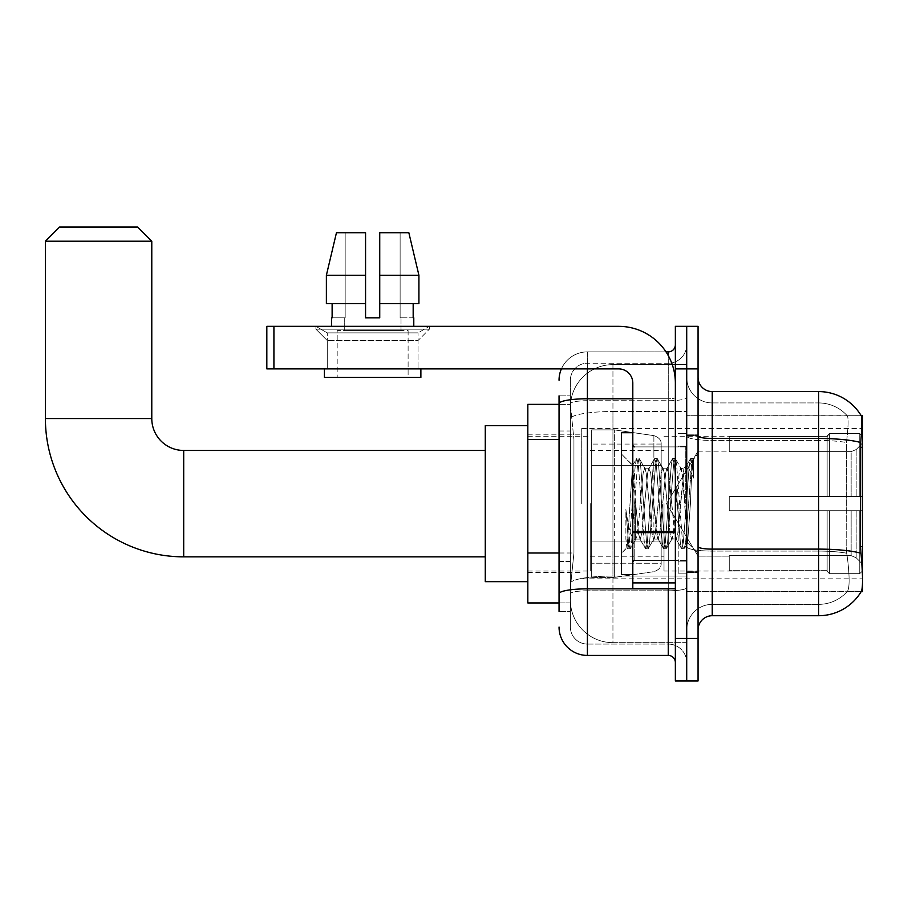 <?xml version="1.0" encoding="UTF-8"?>
<svg xmlns="http://www.w3.org/2000/svg" width="908" height="908" viewBox="0 0 908 908"><rect width="100%" height="100%" fill="white"/><g stroke="black" fill="none" stroke-linecap="round" stroke-linejoin="round"><path stroke-width="0.68" stroke-dasharray="4.54 3.41" d="M862.6 503.645L862.6 428.462L862.6 503.645M581.733 503.645L581.733 428.462L581.733 503.645M559.044 552.995L573.935 552.995L570.564 585.921L573.935 552.995L573.935 439.517L573.935 552.995L527.832 552.995L527.832 602.946L570.485 602.946L570.383 600.109A42.551 42.551 0 0 0 612.945 642.66L686.709 642.66L686.709 576.069L686.709 642.66L612.945 642.66L612.945 576.069L612.945 642.66A42.551 42.551 0 0 1 570.383 600.109L570.383 591.449L570.485 602.946L559.044 602.946M570.564 585.921L570.383 591.449L570.564 585.921M862.6 553.29L862.6 415.705L686.709 415.705L686.709 447.349L686.709 415.705L861.306 415.875C862.157 418.191 861.976 427.066 860.75 442.525L860.546 546.65L861.454 558.965C862.884 576.716 862.884 587.453 861.454 591.176L686.709 591.596L686.709 447.349L686.709 591.596L862.6 591.596L862.6 553.29M527.832 503.645L527.832 581.665L527.832 503.645M686.709 364.63L686.709 576.069L686.709 364.63L612.945 364.63L686.709 364.63M570.451 404.934L573.935 439.517L570.451 404.934A42.551 42.551 0 0 1 612.945 364.63A42.551 42.551 0 0 0 570.451 404.934A42.551 42.551 0 0 1 612.945 364.63L612.945 411.517L686.709 411.517L612.945 411.517L612.945 364.63M559.044 431.005L570.383 431.005L570.383 561.507L570.383 395.843L570.383 431.005L559.044 431.005L559.044 561.507L559.044 404.355L570.485 404.355L527.832 404.355L527.832 552.995M698.059 503.645L698.059 572.449L698.059 503.645M686.709 503.645L686.709 573.867L686.709 503.645M678.197 503.645L678.197 573.867L678.197 503.645M861.204 591.596L847.175 591.596L861.204 591.596M712.235 391.586L818.63 391.586L818.63 604.365A38.295 38.295 0 0 0 847.55 591.176C849.638 587.465 849.638 576.739 847.55 558.965L846.71 553.222L847.55 558.965C849.638 576.716 849.638 587.453 847.55 591.176A38.295 38.295 0 0 1 818.63 604.365L712.235 604.365L712.235 391.586A14.188 14.188 0 0 1 698.059 377.399L698.059 436.01L698.059 377.399M686.709 558.965L686.709 436.01L686.709 558.965M698.059 629.891L698.059 436.01L698.059 629.891A14.188 14.188 0 0 1 712.235 615.715L712.235 558.965L712.235 604.365L818.63 604.365L818.63 402.936A38.295 38.295 0 0 1 847.334 415.875L847.334 415.875A38.295 38.295 0 0 0 818.63 402.936L712.235 402.936A25.538 25.538 0 0 1 686.709 377.399L686.709 436.01L686.709 377.399A25.538 25.538 0 0 0 712.235 402.936L712.235 551.088A25.538 4.438 0 0 1 686.709 546.65A25.538 4.438 0 0 0 712.235 551.088L712.235 402.936A25.538 25.538 0 0 1 686.709 377.399M686.709 368.886L686.709 326.335L698.059 326.335L698.059 368.886L686.709 368.886L686.709 326.335L675.359 326.335L675.359 368.886L686.709 368.886L686.709 638.403L686.709 368.886M675.359 368.886L675.359 680.966L686.709 680.966L686.709 638.403L686.709 680.966L698.059 680.966L698.059 368.886M861.204 415.705A49.645 49.645 0 0 1 861.306 415.875A49.645 49.645 0 0 0 861.204 415.705L847.175 415.705L861.204 415.705M712.235 402.936L818.63 402.936A38.295 38.295 0 0 1 847.334 415.875A38.295 38.295 0 0 0 818.63 402.936L818.63 440.448A38.295 6.651 180 0 1 846.483 442.525L846.177 546.65L846.483 442.525C848.31 427.112 848.594 418.225 847.334 415.875C848.594 418.202 848.31 427.089 846.483 442.525A38.295 6.651 180 0 0 818.63 440.448L818.63 551.088A38.295 6.651 180 0 1 846.71 553.222L846.177 546.65L846.71 553.222A38.295 6.651 180 0 0 818.63 551.088L818.63 615.715A49.645 49.645 0 0 0 861.454 591.176M818.63 615.715L712.235 615.715M686.709 629.891A25.538 25.538 0 0 1 712.235 604.365A25.538 25.538 0 0 0 686.709 629.891A25.538 25.538 0 0 1 712.235 604.365M559.044 611.459L570.383 611.459L559.044 611.459L559.044 561.507L570.383 561.507L570.383 611.459L570.383 561.507L559.044 561.507M559.044 627.053A28.375 28.375 0 0 0 587.408 655.428L587.408 644.078A17.025 17.025 0 0 1 570.383 627.053L570.383 403.685L570.383 627.053A17.025 17.025 0 0 0 587.408 644.078L668.265 644.078L668.265 598.69L668.265 655.428A7.094 7.094 0 0 1 675.359 662.522L675.359 344.779L675.359 662.522M686.709 598.69L686.709 397.522L686.709 598.69M675.359 503.645L675.359 446.906L675.359 503.645M686.709 344.779L686.709 397.522L686.709 344.779A18.444 18.444 0 0 1 668.265 363.211A18.444 18.444 0 0 0 686.709 344.779A18.444 18.444 0 0 1 668.265 363.211L668.265 644.078L587.408 644.078L587.408 590.802L668.265 590.802A18.444 3.201 0 0 0 686.709 587.601A18.444 3.201 0 0 1 668.265 590.802L668.265 363.211L587.408 363.211L668.265 363.211M561.405 368.886A28.375 28.375 0 0 1 587.408 351.873L668.265 351.873A7.094 7.094 0 0 0 675.359 344.779A7.094 7.094 0 0 1 668.265 351.873L668.265 598.69L668.265 590.802L587.408 590.802L587.408 363.211L587.408 400.723L668.265 400.723A18.444 3.201 0 0 0 686.709 397.522A18.444 3.201 0 0 1 668.265 400.723L587.408 400.723L587.408 598.69L587.408 588.838L668.265 588.838A7.094 1.237 0 0 0 675.359 587.601A7.094 1.237 0 0 1 670.728 588.759M587.408 655.428L668.265 655.428M559.044 395.843L570.383 395.843L559.044 395.843L559.044 593.764A28.375 4.926 180 0 1 587.408 588.838L587.408 351.873A28.375 28.375 0 0 0 559.044 380.236A28.375 28.375 0 0 1 587.408 351.873L666.007 351.873M559.044 593.764L559.044 598.69M570.383 380.236L570.383 403.685L570.383 380.236A17.025 17.025 0 0 1 587.408 363.211A17.025 17.025 0 0 0 570.383 380.236A17.025 17.025 0 0 1 587.408 363.211M686.709 662.522A18.444 18.444 0 0 0 668.265 644.078A18.444 18.444 0 0 1 686.709 662.522A18.444 18.444 0 0 0 668.265 644.078M632.808 503.645L632.808 574.571L632.808 503.645M632.808 574.571L621.458 574.571L621.458 432.719L621.458 553.29L621.458 432.719L632.808 432.719M635.634 503.168L632.558 465.441L627.099 547.649L625.884 539L625.884 509.467C628.824 530.726 632.082 540.612 635.634 539.102L640.174 539.114L638.676 534.358L635.679 503.645L635.634 539.102L640.174 539.114L638.676 534.358L635.634 503.168L635.634 539.102C637.155 537.196 638.665 525.38 640.174 503.645C638.665 525.38 637.155 537.196 635.634 539.102L636.111 538.739L635.679 539.114C632.082 540.612 628.824 530.726 625.884 509.467L628.54 542.802L630.05 548.863L628.54 542.802L625.884 509.467L625.884 539L626.872 547.581L627.791 548.863L626.872 547.581L621.458 553.29L627.099 547.649L632.558 465.441L636.463 458.722L635.305 464.487L629.289 542.802L627.791 548.863L630.39 548.568L627.791 548.863L629.289 542.802L635.305 464.487L636.803 458.438L632.558 465.441L621.458 454L632.808 465.35L635.634 503.168M653.692 503.645L650.684 472.932L648.755 468.551L647.688 472.932L641.684 534.358L640.174 539.114L641.684 534.358L647.688 472.932L648.755 468.551L654.475 458.722L653.317 464.487L647.313 542.802L645.804 548.863L644.305 542.802L638.301 464.487L636.803 458.438L639.05 458.438L637.552 464.487L631.548 542.802L630.39 548.568L636.111 538.739L630.39 548.568L631.548 542.802L637.552 464.487L639.391 458.722L636.803 458.438L638.301 464.487L644.305 542.802L645.463 548.568L648.062 548.863L646.564 542.802L640.549 464.487L639.391 458.722L645.111 468.551L643.182 472.932L640.174 503.645L643.182 472.932L644.68 468.188L649.186 468.188L654.475 458.722L653.317 464.487L647.313 542.802L645.804 548.863L648.062 548.863L646.564 542.802L640.549 464.487L639.391 458.722L644.68 468.188L649.186 468.188L650.684 472.932L656.688 534.358L657.767 538.739L653.692 503.645M649.186 503.645L646.178 472.932L645.111 468.551L646.178 472.932L652.194 534.358L653.692 539.114L652.194 534.358L649.186 503.645M671.704 503.645L668.708 472.932L666.767 468.551L665.7 472.932L659.696 534.358L657.767 538.739L663.487 548.568L662.318 542.802L656.314 464.487L654.475 458.722L657.063 458.438L655.565 464.487L649.56 542.802L648.062 548.863L654.123 538.739L658.198 539.114L663.487 548.568L662.318 542.802L656.314 464.487L654.816 458.438L657.063 458.438L655.565 464.487L649.56 542.802L648.403 548.568L653.692 539.114L658.198 539.114L659.696 534.358L665.7 472.932L666.767 468.551L672.487 458.722L671.33 464.487L665.326 542.802L663.487 548.568L666.075 548.863L664.577 542.802L658.572 464.487L657.063 458.438L663.124 468.551L661.194 472.932L655.19 534.358L654.123 538.739L655.19 534.358L661.194 472.932L662.692 468.188L667.198 468.188L672.487 458.722L671.33 464.487L665.326 542.802L663.827 548.863L666.075 548.863L664.577 542.802L658.572 464.487L657.403 458.722L662.692 468.188L667.198 468.188L668.708 472.932L674.712 534.358L675.779 538.739L671.704 503.645M667.198 503.645L664.202 472.932L663.124 468.551L664.202 472.932L670.206 534.358L671.704 539.114L670.206 534.358L667.198 503.645M683.872 471.956L683.872 487.517L681.148 468.551L679.207 472.932L673.203 534.358L671.704 539.114L676.21 539.114L681.499 548.568L680.342 542.802L674.338 464.487L672.828 458.438L675.087 458.438L673.577 464.487L667.573 542.802L666.075 548.863L672.136 538.739L676.21 539.114L681.499 548.568L680.342 542.802L674.338 464.487L672.828 458.438L675.087 458.438L673.577 464.487L667.573 542.802L666.415 548.568L672.136 538.739L673.203 534.358L679.207 472.932L680.716 468.188L683.872 468.188L683.872 487.517L687.583 542.814L690.432 503.645C691.521 473.477 692.588 458.642 693.621 459.119L693.621 478.119L687.061 464.998L683.872 471.956L677.709 534.358L676.21 539.114L677.709 534.358L683.872 468.188L687.061 464.998L683.872 471.956M693.292 458.767L691.601 464.487L685.597 542.802L684.087 548.863L682.589 542.802L676.585 464.487L675.087 458.438L681.148 468.551L683.872 468.188L687.061 464.998L693.621 478.119L692.35 464.487L690.84 458.438L689.342 464.487L683.338 542.802L681.499 548.568L684.087 548.863L682.589 542.802L676.585 464.487L675.427 458.722L681.148 468.551L682.214 472.932L687.583 542.814L690.432 503.645C691.521 473.477 692.588 458.642 693.621 459.119L693.621 478.119L692.35 464.487L690.84 458.438L689.342 464.487L683.338 542.802L681.84 548.863L684.428 548.568L685.597 542.802L691.601 464.487L693.099 458.438L693.621 459.119L698.059 454L693.292 458.767M327.255 332.884L315.905 326.335L429.393 326.335L315.905 326.335L315.905 329.173L429.393 329.173L315.905 329.173L429.393 329.173L315.905 329.173L327.255 340.523L327.255 368.886L418.043 368.886L327.255 368.886L418.043 368.886L327.255 368.886L418.043 368.886L327.255 368.886L418.043 368.886L327.255 368.886L327.255 332.884L418.043 332.884L429.393 326.335L315.905 326.335L429.393 326.335L429.393 329.173L418.043 340.523L327.255 340.523L418.043 340.523L418.043 368.886L418.043 332.884L327.255 332.884L315.905 326.335L429.393 326.335L315.905 326.335L315.905 329.173L327.255 340.523L327.255 368.886L327.255 332.884L418.043 332.884L429.393 326.335L315.905 326.335L429.393 326.335L429.393 329.173L418.043 340.523L327.255 340.523L418.043 340.523L418.043 368.886L418.043 332.884L327.255 332.884M632.808 588.759L675.359 588.759L632.808 588.759L632.808 582.902L632.808 588.759L675.359 588.759L675.359 383.074A56.739 56.739 0 0 0 618.62 326.335L266.827 326.335L273.921 326.335L266.827 326.335L266.827 368.886L266.827 326.335L266.827 368.886L618.62 368.886A14.188 14.188 0 0 1 632.808 383.074L632.808 588.759M632.808 532.633L675.359 532.633L632.808 532.633L675.359 532.633L675.359 383.074A56.739 56.739 0 0 0 618.62 326.335L273.921 326.335L273.921 368.886L618.62 368.886A14.188 14.188 0 0 1 632.808 383.074L632.808 531.396L675.359 531.396L675.359 588.759L675.359 383.074A56.739 56.739 0 0 0 618.62 326.335L273.921 326.335L273.921 368.886L266.827 368.886L618.62 368.886A14.188 14.188 0 0 1 632.808 383.074L632.808 531.396L675.359 531.396L675.359 383.074M408.112 330.591L408.112 377.399L337.186 377.399L408.112 377.399L337.186 377.399L408.112 377.399L408.112 330.591L337.186 330.591L337.186 377.399L337.186 330.591L408.112 330.591M379.737 275.272L418.917 275.272L408.838 232.709L379.737 232.709L379.737 303.635L413.174 303.635L379.737 303.635L379.737 317.823L365.561 317.823L379.737 317.823L365.561 317.823L365.561 303.635L326.381 303.635L332.124 303.635L332.124 317.823L331.511 317.823L332.124 317.823L332.124 303.635L365.561 303.635L326.381 303.635L365.561 303.635L332.124 303.635L365.561 303.635L365.561 275.272L326.381 275.272L365.561 275.272L365.561 317.823L365.561 232.709L365.561 275.272L365.561 232.709L336.459 232.709L365.561 232.709L345.176 232.709L345.176 317.823L345.176 232.709L365.561 232.709L365.561 317.823L365.561 303.635L365.561 317.823L379.737 317.823L379.737 232.709L400.122 232.709L400.122 317.823L401.018 317.823L400.122 317.823L400.122 232.709L408.838 232.709L379.737 232.709L379.737 303.635L413.174 303.635L413.174 317.823L413.174 303.635L379.737 303.635L418.917 303.635L379.737 303.635L379.737 275.272L418.917 275.272L418.917 303.635L418.917 275.272L379.737 275.272L379.737 232.709L408.838 232.709L379.737 232.709L379.737 317.823L379.737 232.709L400.122 232.709L400.122 317.823L413.787 317.823L413.787 326.335L331.511 326.335L413.787 326.335M401.018 317.823L401.018 330.591L344.28 330.591L401.018 330.591L344.28 330.591L401.018 330.591L401.018 317.823L400.122 317.823L401.018 317.823M344.28 317.823L344.28 330.591L344.28 317.823L345.176 317.823L332.124 317.823L345.176 317.823L345.176 232.709L336.459 232.709L365.561 232.709L365.561 275.272L365.561 232.709L336.459 232.709L326.381 275.272L326.381 303.635L326.381 275.272L326.381 303.635L365.561 303.635L365.561 232.709L336.459 232.709L345.176 232.709L345.176 317.823L344.28 317.823M331.511 317.823L331.511 326.335M413.787 317.823L400.122 317.823L400.122 232.709L379.737 232.709L379.737 317.823M420.881 368.886L324.417 368.886L324.417 377.399L420.881 377.399L324.417 377.399L420.881 377.399L420.881 368.886L324.417 368.886M485.281 581.665L527.832 581.665L485.281 581.665L485.281 425.625L485.281 581.665L485.281 425.625L485.281 581.665L485.281 450.459L183.7 450.459L183.7 556.842A138.3 138.3 0 0 1 45.4 418.543L45.4 241.222L151.784 241.222L45.4 241.222L151.784 241.222L45.4 241.222L151.784 241.222L137.607 227.034L59.587 227.034L137.607 227.034L151.784 241.222L151.784 418.543L151.784 241.222M485.281 425.625L527.832 425.625L485.281 425.625L485.281 503.645L485.281 450.459L183.7 450.459A31.916 31.916 0 0 1 151.784 418.543L45.4 418.543L45.4 241.222L59.587 227.034L137.607 227.034L59.587 227.034L45.4 241.222M729.26 496.551L729.26 503.645L729.26 496.551L851.148 496.551L729.26 496.551L827.143 496.551L827.143 435.931L827.143 496.551L829.413 496.551L829.413 433.649L829.413 496.551L729.26 496.551L729.26 510.739L827.143 510.739L827.143 570.655L827.143 510.739L729.26 510.739L729.26 496.551L729.26 510.739L729.26 496.551L862.6 496.551L862.6 436.498L862.6 496.551L859.763 496.551L859.763 433.649L859.763 496.551L829.413 496.551L862.6 496.551L862.6 443.07L862.6 496.551L729.26 496.551L827.143 496.551L827.143 435.931L827.143 436.646L729.26 436.271L827.143 436.646L827.143 496.551L827.143 435.931L829.413 433.649L827.143 435.931L827.143 496.551L829.413 496.551L829.413 433.649L859.763 433.649L829.413 433.649L829.413 496.551L729.26 496.551L729.26 510.739L862.6 510.739L862.6 570.791L862.6 510.739L859.763 510.739L859.763 573.652L862.6 570.791L859.763 573.652L859.763 510.739L829.413 510.739L829.413 573.652L859.763 573.652L829.413 573.652L829.413 510.739L827.143 510.739L827.143 571.37L829.413 573.652L827.143 571.37L827.143 510.739L862.6 510.739L862.6 570.791L862.6 564.231L856.165 557.75L851.148 555.651L856.165 557.75L862.6 564.231L862.6 510.739L729.26 510.739L827.143 510.739L827.143 570.655L729.26 571.03L827.143 570.655L827.143 571.37L827.143 510.739L729.26 510.739L729.26 496.551L729.26 510.739L729.26 496.551L862.6 496.551L862.6 436.498L859.763 433.649L862.6 436.498L862.6 496.551L859.763 496.551L859.763 433.649L859.763 496.551L829.413 496.551L862.6 496.551L862.6 443.07L856.165 449.551L862.6 443.07L862.6 496.551L729.26 496.551L827.143 496.551L827.143 435.931L827.143 436.646L729.26 436.646L729.26 451.639L851.148 451.639L729.26 451.639L729.26 436.271L827.143 436.646L827.143 496.551L827.143 435.931L829.413 433.649L827.143 435.931L827.143 496.551L829.413 496.551L829.413 433.649L859.763 433.649L829.413 433.649L829.413 496.551L729.26 496.551L729.26 510.739L862.6 510.739L862.6 570.791L862.6 510.739L859.763 510.739L859.763 573.652L862.6 570.791L859.763 573.652L859.763 510.739L829.413 510.739L829.413 573.652L859.763 573.652L829.413 573.652L829.413 510.739L827.143 510.739L827.143 571.37L829.413 573.652L827.143 571.37L827.143 510.739L862.6 510.739L862.6 570.791L862.6 564.231L856.165 557.75L851.148 555.651L729.26 555.651L851.148 555.651L856.165 557.75L862.6 564.231L862.6 510.739L729.26 510.739L827.143 510.739L827.143 570.655L729.26 570.655L729.26 555.651L729.26 571.03L827.143 570.655L827.143 510.739L729.26 510.739L729.26 496.551M664.009 503.645L664.009 571.03L664.009 503.645M590.245 503.645L590.245 571.03L590.245 503.645M851.148 451.639L856.165 449.551L851.148 451.639L729.26 451.639L851.148 451.639L856.165 449.551L862.6 443.07L862.6 436.498L859.763 433.649L862.6 436.498L862.6 443.07L856.165 449.551L851.148 451.639L729.26 451.639L729.26 436.646L729.26 451.639L851.148 451.639L856.165 449.551L862.6 443.07L862.6 496.551L862.6 436.498L862.6 496.551L859.763 496.551L859.763 433.649L859.763 496.551L829.413 496.551L862.6 496.551L862.6 436.498L859.763 433.649L829.413 433.649L827.143 436.646L829.413 433.649L859.763 433.649L862.6 436.498L862.6 443.07L856.165 449.551L851.148 451.639L851.148 496.551L862.6 496.551L851.148 496.551L851.148 451.639M653.885 465.35L653.885 435.636C658.97 437.372 661.399 440.176 661.172 444.057L661.172 465.35L591.664 465.35L591.664 577.409L591.664 541.951L661.172 541.951L661.172 563.221L661.172 444.069L661.172 465.35L591.664 465.35L591.664 563.221L591.664 541.951L661.172 541.951L661.172 563.221L661.172 444.069L661.172 465.35L591.664 465.35L591.664 577.409L591.664 541.951L661.172 541.951L661.172 563.221L661.172 444.069L661.172 465.35L591.664 465.35L591.664 563.221L591.664 541.951L614.364 541.951L614.364 429.881L614.364 465.35L591.664 465.35L591.664 429.881L591.664 577.409L591.664 541.951L661.172 541.94L661.172 563.244L591.664 563.221L591.664 541.951L661.172 541.951L661.172 563.244L591.664 563.221L591.664 444.069L591.664 465.35L614.364 465.35L614.364 429.881L614.364 465.35L653.885 465.35L614.364 465.35M183.7 556.842L485.281 556.842L183.7 556.842A138.3 138.3 0 0 1 45.4 418.543L151.784 418.543L45.4 418.543M183.7 450.459A31.916 31.916 0 0 1 151.784 418.543M729.26 555.651L851.148 555.651L729.26 555.651L729.26 570.655L729.26 555.651L851.148 555.651L856.165 557.75L851.148 555.651L729.26 555.651L729.26 571.03L827.143 570.655L729.26 570.655L729.26 555.651M614.364 503.645L614.364 429.881L614.364 503.645M614.364 541.951L614.364 577.409L614.364 541.951L661.172 541.951L661.172 563.244L591.664 563.221M729.26 451.639L729.26 436.271L827.143 436.646L729.26 436.646L729.26 451.639M827.143 510.739L827.143 571.37L829.413 573.652L859.763 573.652L862.6 570.791L862.6 510.739L862.6 570.791L859.763 573.652L859.763 510.739L859.763 573.652L829.413 573.652L829.413 510.739L829.413 573.652L827.143 571.37L827.143 510.739L829.413 510.739L827.143 510.739M827.143 570.655L827.143 571.37L827.143 570.655M859.763 510.739L829.413 510.739L859.763 510.739M862.6 510.739L862.6 570.791L862.6 564.231L856.165 557.75L862.6 564.231L862.6 510.739L856.165 510.739L862.6 510.739M851.148 510.739L729.26 510.739L729.26 503.645L729.26 510.739L851.148 510.739L851.148 555.651L851.148 510.739M137.607 227.034L59.587 227.034M675.359 532.633L675.359 588.759M413.174 303.635L418.917 303.635L413.174 303.635L413.174 317.823L400.122 317.823L413.174 317.823M379.737 303.635L418.917 303.635M332.124 303.635L332.124 317.823L345.176 317.823L332.124 317.823M326.381 275.272L365.561 275.272M365.561 317.823L365.561 303.635M612.945 576.069A42.551 7.389 180 0 0 570.905 582.312A42.551 7.389 180 0 1 612.945 576.069L686.709 576.069L612.945 576.069L612.945 411.517L612.945 576.069M862.6 546.65L860.546 546.65M862.6 447.349L860.546 447.349M571.495 417.237A42.551 7.389 180 0 1 612.945 411.517A42.551 7.389 180 0 0 571.495 417.237M570.383 600.109A42.551 42.551 0 0 0 612.945 642.66M559.044 439.517L527.832 439.517M860.898 553.222A49.645 8.626 180 0 0 818.63 549.113L712.235 549.113A14.188 2.463 0 0 1 698.059 546.65M698.059 436.01A14.188 2.463 0 0 0 712.235 438.473L818.63 438.473A49.645 8.626 180 0 1 860.75 442.525M698.059 638.403L675.359 638.403M818.63 440.448L712.235 440.448A25.538 4.438 0 0 1 686.709 436.01A25.538 4.438 0 0 0 712.235 440.448L818.63 440.448M818.63 551.088L712.235 551.088L818.63 551.088M559.044 403.685A28.375 4.926 180 0 1 587.408 398.76L668.265 398.76L668.265 355.607M632.808 398.76L668.265 398.76A7.094 1.237 -0 0 0 675.359 397.522A7.094 1.237 0 0 1 668.265 398.76L668.265 588.759M587.408 351.873L587.408 368.886M587.408 400.723A17.025 2.951 180 0 0 570.383 403.685A17.025 2.951 180 0 1 587.408 400.723M587.408 590.802A17.025 2.951 180 0 0 570.383 593.764A17.025 2.951 180 0 1 587.408 590.802M587.408 644.078A17.025 17.025 0 0 1 570.383 627.053M685.29 503.645L685.29 446.906L685.29 503.645M634.215 503.645L634.215 560.384L634.215 503.645M632.808 582.902L675.359 582.902M856.165 510.739L856.165 557.75L856.165 510.739M856.165 449.551L856.165 496.551L856.165 449.551M591.664 429.881L614.364 429.881L653.885 435.636C658.97 437.372 661.399 440.176 661.172 444.057L661.172 465.35L661.172 444.057C661.399 440.176 658.97 437.372 653.885 435.636L614.364 429.881L591.664 429.881L614.364 429.881L653.885 435.636L653.885 541.951M675.359 531.396L632.808 531.396M273.921 368.886L273.921 326.335M581.733 428.462L862.6 428.462M527.832 434.853L581.733 434.853M527.832 572.449L581.733 572.449M581.733 578.827L862.6 578.827M686.709 434.853L698.059 434.853L686.709 434.853M678.197 573.867L686.709 573.867L678.197 573.867M686.709 446.203L678.197 446.203L686.709 446.203M686.709 561.099L678.197 561.099L686.709 561.099M678.197 433.434L686.709 433.434L678.197 433.434M686.709 572.449L698.059 572.449L686.709 572.449M675.359 446.906L632.808 446.906L675.359 446.906M675.359 560.384L632.808 560.384L675.359 560.384M686.709 571.734L698.059 571.734L686.709 571.734M634.215 446.906L685.29 446.906L686.709 445.488L685.29 446.906L634.215 446.906L632.808 445.488M634.215 560.384L685.29 560.384L686.709 561.802L685.29 560.384L634.215 560.384L632.808 561.802M687.583 542.825L698.059 553.29L687.583 542.825M686.709 435.556L698.059 435.556L686.709 435.556M690.84 458.438L693.099 458.438L690.84 458.438M687.821 542.734L684.428 548.568L687.821 542.734M686.096 466.303L690.5 458.722L686.096 466.303M639.743 538.739L645.463 548.568L639.743 538.739M729.26 556.127L698.059 556.127L729.26 556.127L698.059 556.127L666.517 503.645L698.059 451.163L666.517 503.645L698.059 556.127L666.517 503.645L698.059 451.163L729.26 451.163M664.009 571.03L729.26 571.03M590.245 556.842L664.009 556.842M527.832 571.03L590.245 571.03M527.832 436.271L590.245 436.271M590.245 450.459L664.009 450.459M664.009 436.271L729.26 436.271M661.172 444.057L591.664 444.069M591.664 577.409L614.364 577.409L653.885 571.665C658.97 569.929 661.399 567.125 661.172 563.244L661.172 563.244C661.399 567.125 658.97 569.929 653.885 571.665L614.364 577.409L591.664 577.409L614.364 577.409L653.885 571.665C658.97 569.929 661.399 567.125 661.172 563.244"/><path stroke-width="1.36" d="M862.6 546.65L860.546 546.65L861.454 558.965C862.884 576.739 862.884 587.476 861.454 591.176L862.6 591.596L862.6 415.705L861.306 415.875A49.645 49.645 0 0 0 818.63 391.586A49.645 49.645 0 0 1 861.204 415.705A49.645 49.645 0 0 0 818.63 391.586L712.235 391.586A14.188 14.188 0 0 1 698.059 377.399A14.188 14.188 0 0 0 712.235 391.586L712.235 615.715A14.188 14.188 0 0 0 698.059 629.891M559.044 431.005L559.044 395.843L559.044 404.355L527.832 404.355L527.832 602.946L559.044 602.946M861.454 591.176A49.645 49.645 0 0 1 818.63 615.715L712.235 615.715M686.709 638.403L686.709 680.966L698.059 680.966L698.059 638.403L686.709 638.403L686.709 680.966L675.359 680.966L675.359 638.403L686.709 638.403L686.709 368.886L686.709 638.403M675.359 638.403L675.359 326.335L686.709 326.335L686.709 368.886L686.709 326.335L698.059 326.335L698.059 638.403M860.546 546.65L860.75 442.525C861.976 427.101 862.157 418.213 861.306 415.875A49.645 49.645 0 0 0 818.63 391.586L818.63 438.473L712.235 438.473A14.188 2.463 0 0 1 698.059 436.01M559.044 611.459L559.044 395.843M587.408 368.886L587.408 655.428L668.265 655.428L668.265 588.759M666.007 351.873L668.265 351.873A7.094 7.094 0 0 0 675.359 344.779M559.044 598.69L559.044 561.507M675.359 662.522A7.094 7.094 0 0 0 668.265 655.428M559.044 380.236A28.375 28.375 0 0 1 561.405 368.886M587.408 655.428A28.375 28.375 0 0 1 559.044 627.053M379.737 317.823L365.561 317.823L379.737 317.823L365.561 317.823L379.737 317.823L379.737 232.709L408.838 232.709L418.917 275.272L418.917 303.635L379.737 303.635M365.561 275.272L365.561 303.635L365.561 275.272L326.381 275.272L336.459 232.709L326.381 275.272L336.459 232.709L365.561 232.709L365.561 317.823M632.808 432.719L621.458 432.719L621.458 574.571L632.808 574.571M485.281 556.842L183.7 556.842A138.3 138.3 0 0 1 45.4 418.543L45.4 241.222L59.587 227.034L137.607 227.034L151.784 241.222L45.4 241.222M183.7 556.842L183.7 450.459A31.916 31.916 0 0 1 151.784 418.543L151.784 241.222M527.832 425.625L485.281 425.625L485.281 581.665L527.832 581.665M675.359 588.759L632.808 588.759L632.808 531.396L675.359 531.396M675.359 383.074A56.739 56.739 0 0 0 618.62 326.335L273.921 326.335L273.921 368.886L618.62 368.886A14.188 14.188 0 0 1 632.808 383.074L632.808 531.396M273.921 368.886L266.827 368.886L266.827 326.335L273.921 326.335M331.511 317.823L332.124 317.823L331.511 317.823L331.511 326.335M413.787 317.823L413.174 317.823L413.787 317.823L413.787 326.335M413.174 303.635L413.174 317.823M332.124 317.823L332.124 303.635M324.417 368.886L324.417 377.399L420.881 377.399L420.881 368.886M365.561 303.635L326.381 303.635L326.381 275.272M418.917 303.635L418.917 275.272L379.737 275.272M418.917 275.272L408.838 232.709L418.917 275.272M862.6 447.349L860.546 447.349M559.044 439.517L527.832 439.517M559.044 552.995L527.832 552.995M818.63 615.715L818.63 438.473A49.645 8.626 180 0 1 860.75 442.525M860.898 553.222A49.645 8.626 180 0 0 818.63 549.113L712.235 549.113A14.188 2.463 0 0 1 698.059 546.65M698.059 368.886L675.359 368.886M670.728 588.759A7.094 1.237 0 0 1 668.265 588.838L587.408 588.838A28.375 4.926 180 0 0 559.044 593.764M559.044 403.685A28.375 4.926 180 0 1 587.408 398.76L632.808 398.76M668.265 355.607L668.265 351.873M45.4 418.543L151.784 418.543M675.359 532.633L632.808 532.633M632.808 582.902L675.359 582.902M634.215 446.906L632.808 445.488M634.215 560.384L632.808 561.802M485.281 450.459L183.7 450.459"/></g></svg>
